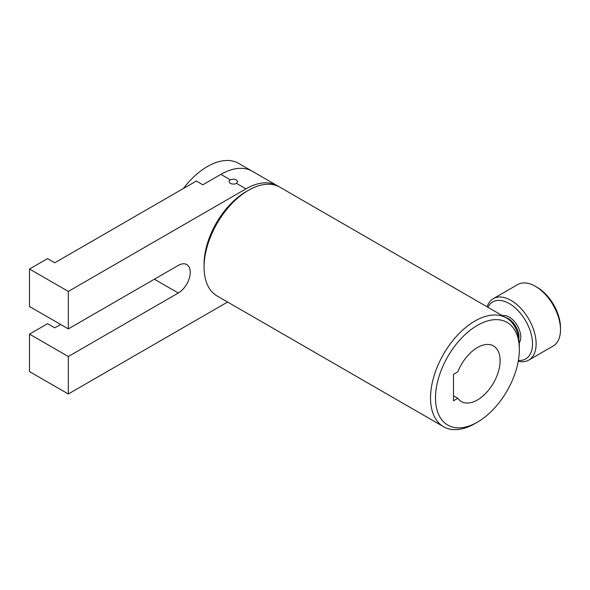<?xml version="1.0" encoding="UTF-8"?>
<svg xmlns="http://www.w3.org/2000/svg" width="590" height="590" viewBox="0 0 590 590"><rect width="100%" height="100%" fill="white"/><g stroke="black" fill="none" stroke-linecap="round" stroke-linejoin="round"><path stroke-width="0.89" d="M230.417 179.862A4.277 2.471 0 0 0 229.163 181.609A4.277 2.471 0 0 0 230.417 183.35A4.277 2.471 0 0 0 236.465 183.35L237.718 181.668L236.465 179.98C234.451 178.984 232.438 178.947 230.417 179.862L220.896 174.367L202.842 184.788L196.345 181.034L54.774 262.771L47.554 258.604L29.5 269.025L29.5 306.49L68.315 328.896L178.291 265.404A16.911 9.764 120 0 1 186.75 264.563A16.911 9.764 120 0 1 189.338 278.119A16.911 9.764 120 0 1 178.291 293.024L154.374 279.21M278.605 186.499A62.798 36.255 120 0 0 277.389 185.739A62.798 36.255 120 0 0 245.986 188.852L68.315 291.431L29.5 269.025M227.593 302.028L68.315 393.987L29.5 371.582L29.5 334.11L47.554 323.689L54.774 327.856L60.637 324.471M68.315 291.431L68.315 328.896M68.315 393.987L68.315 356.515L29.5 334.11M68.315 356.515L178.291 293.024M277.389 185.739L252.299 171.255A62.798 36.255 120 0 0 220.896 174.367M252.299 171.255L238.758 163.437A62.798 36.255 120 0 0 183.365 188.527M477.421 325.341A59.288 34.227 120 0 0 435.501 397.948A59.288 34.227 120 0 0 477.421 422.152L474.935 423.591A62.798 36.255 -60 0 1 443.533 426.695A62.798 36.255 -60 0 1 433.908 376.376A62.798 36.255 -60 0 1 474.935 321.034A62.798 36.255 -60 0 1 506.338 317.921A62.798 36.255 -60 0 1 519.348 346.669L519.348 349.546A59.288 34.227 120 0 0 477.421 325.341M204.066 267.204L204.066 264.327A59.288 34.227 -60 0 1 245.986 191.72L248.471 190.29A62.798 36.255 120 0 0 204.066 267.204A62.798 36.255 120 0 0 217.076 295.951L443.533 426.695M457.833 398.294A32.103 18.533 120 0 0 461.373 401.547A32.103 18.533 120 0 0 477.421 399.961A32.103 18.533 120 0 0 498.395 371.671A32.103 18.533 120 0 0 493.476 345.947A32.103 18.533 120 0 0 477.421 347.532A32.103 18.533 120 0 0 457.833 371.825L453.503 374.318L453.503 400.794L457.833 398.294L453.503 395.801M474.935 423.591L477.428 422.152A59.288 34.227 120 0 0 477.428 422.152A59.288 34.227 120 0 0 519.348 349.546M506.338 317.921L279.874 187.178A62.798 36.255 120 0 0 248.471 190.29L245.986 191.72M505.549 317.464A15.052 8.688 60 0 1 508.337 318.644A15.052 8.688 60 0 1 518.817 339.117M502.488 315.702A16.328 9.425 60 0 1 509.236 317.081A16.328 9.425 60 0 1 519.252 329.552A16.328 9.425 60 0 1 519.215 342.886M487.93 307.294A32.922 19.005 60 0 1 509.236 303.533A32.922 19.005 60 0 1 532.047 338.195A32.922 19.005 60 0 1 518.381 360.416M487.126 306.83A35.474 20.48 60 0 1 493.306 298.651A35.474 20.48 60 0 1 511.043 300.406A35.474 20.48 60 0 1 534.223 331.669A35.474 20.48 60 0 1 528.78 360.099A35.474 20.48 60 0 1 518.226 361.272M560.5 329.788L560.5 327.701A32.922 19.005 60 0 0 537.217 287.382L535.418 286.342A35.474 20.48 60 0 1 560.5 329.788A35.474 20.48 60 0 1 553.154 346.028L528.78 360.099M493.306 298.651L517.681 284.579A35.474 20.48 60 0 1 535.418 286.342L537.217 287.382M245.986 188.852L236.465 183.35"/></g></svg>
